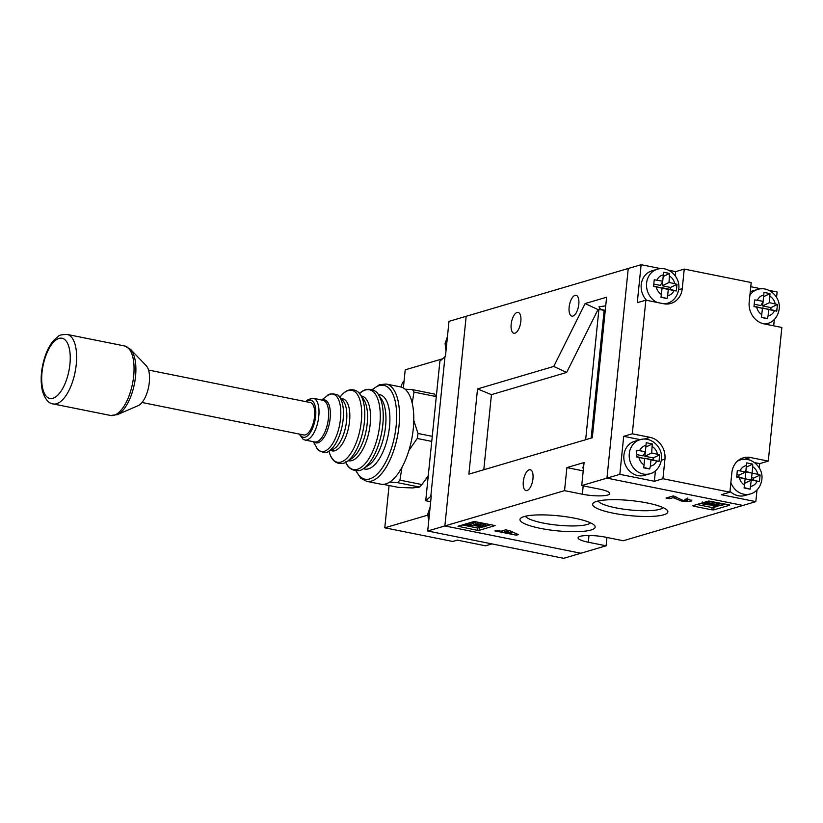 <?xml version="1.0" encoding="UTF-8"?>
<svg xmlns="http://www.w3.org/2000/svg" width="823" height="823" viewBox="0 0 823 823"><rect width="100%" height="100%" fill="white"/><g stroke="black" fill="none" stroke-linecap="round" stroke-linejoin="round"><path stroke-width="1.23" d="M427.703 531L444.873 525.938L580.863 553.241L563.693 558.313L427.703 531L431.252 495.991L425.728 500.734L430.676 501.721M425.728 500.734L439.904 361.122L445.438 356.38L448.998 321.361L466.168 316.289L444.873 525.938L580.863 553.241L606.088 545.803L588.311 542.234A18.908 3.765 -174.2 0 1 578.085 537.789A18.908 3.765 -174.2 0 1 605.481 537.172L623.268 540.742L755.833 501.639L757.016 489.963M445.006 356.503L430.83 496.115M457.876 537.069L459.491 537.604M404.072 380.967A12.993 11.45 73.6 0 0 400.996 387.026M142.029 402.498L303.78 434.976A16.542 7.109 -78.6 0 0 314.551 416.541A16.542 7.109 -78.6 0 0 310.292 402.54L148.541 370.062M386.224 384.043L400.492 386.903A49.627 21.316 101.4 0 1 413.259 428.917A49.627 21.316 101.4 0 1 380.956 484.212L366.688 481.352A49.627 21.316 101.4 0 0 399.001 426.047A49.627 21.316 101.4 0 0 386.224 384.043L379.578 384.65L372.109 389.629M389.084 485.519L384.783 527.81L452.784 541.462L457.29 540.135L485.539 545.814L491.547 544.034M427.693 515.157L384.783 527.81M442.414 358.859L405.214 369.825L403.363 388.003M130.476 349.312L146.227 365.679A21.264 9.135 101.4 0 1 148.747 370.782A21.264 9.135 101.4 0 1 147.492 391.439A21.264 9.135 101.4 0 1 138.202 405.646L117.35 414.658L110.601 415.471A35.451 15.226 -78.6 0 0 129.046 395.884A35.451 15.226 -78.6 0 0 132.719 356.76A35.451 15.226 -78.6 0 0 124.561 345.958L130.476 349.312A34.772 14.937 101.4 0 1 134.581 357.655A34.772 14.937 101.4 0 1 132.534 391.429A34.772 14.937 101.4 0 1 117.35 414.658M383.395 484.377L398.26 487.36L412.58 487.946L419.576 487.072A53.166 22.838 -78.6 0 0 420.738 485.858A53.166 22.838 -78.6 0 0 421.89 484.552L428.269 475.715M401.974 467.402L399.927 480.138A53.166 22.838 101.4 0 1 398.774 481.445A53.166 22.838 101.4 0 1 397.602 482.659L419.576 487.072M399.927 480.138L421.89 484.552M413.774 420.502L418.012 433.484A53.166 22.838 101.4 0 1 417.22 438.474L431.756 441.395M417.22 438.474L408.928 450.469M418.012 433.484L432.26 436.344M436.241 397.211L435.964 396.521A53.166 22.838 -78.6 0 0 434.441 394.052L412.477 389.639A53.166 22.838 101.4 0 1 414 392.108L435.964 396.521M414 392.108L412.2 403.177M405.06 389.197L412.477 389.639M397.602 482.659L389.577 482.185M574.752 518.233A37.807 7.541 5.8 0 1 594.566 525.506A37.807 7.541 5.8 0 1 580.071 531.555A37.807 7.541 5.8 0 1 540.402 528.356A37.807 7.541 5.8 0 1 520.908 518.027A37.807 7.541 5.8 0 1 574.752 518.233M525.455 516.216A33.002 6.584 -174.2 0 0 543.067 523.027A33.002 6.584 -174.2 0 0 590.472 522.821M647.413 503.018A37.807 7.541 5.8 0 1 667.227 510.301A37.807 7.541 5.8 0 1 652.732 516.35A37.807 7.541 5.8 0 1 613.063 513.151A37.807 7.541 5.8 0 1 593.568 502.822A37.807 7.541 5.8 0 1 647.413 503.018M598.115 501.012A33.002 6.584 -174.2 0 0 615.727 507.822A33.002 6.584 -174.2 0 0 663.132 507.616M511.176 324.252A10.637 4.568 101.4 0 1 518.099 312.401A10.637 4.568 101.4 0 1 520.836 321.402A10.637 4.568 101.4 0 1 513.912 333.253A10.637 4.568 101.4 0 1 511.176 324.252M569.135 307.154A10.637 4.568 101.4 0 1 576.059 295.303A10.637 4.568 101.4 0 1 578.795 304.304A10.637 4.568 101.4 0 1 571.872 316.155A10.637 4.568 101.4 0 1 569.135 307.154M523.305 481.578A10.637 4.568 101.4 0 1 530.228 469.727A10.637 4.568 101.4 0 1 532.965 478.729A10.637 4.568 101.4 0 1 526.041 490.58A10.637 4.568 101.4 0 1 523.305 481.578M605.255 310.343A10.637 2.119 5.8 0 1 604.668 310.23A10.637 2.119 5.8 0 1 600.255 308.934L598.012 309.571L585.122 303.553L553.745 366.441L477.535 388.919L468.873 474.161L592.313 437.754L606.592 297.226L585.122 303.553M660.869 268.648L641.127 264.687L628.247 268.483L606.952 478.132L628.247 268.483L466.168 316.289L444.873 525.938L564.557 490.642L582.345 494.212A18.908 3.765 -174.2 0 0 609.74 493.584A18.908 3.765 -174.2 0 0 599.514 489.14L581.727 485.57L606.952 478.132L742.953 505.445L606.952 478.132L619.832 474.336L654.357 481.27L655.417 470.869M474.902 521.422L485.951 525.074L485.817 526.453L484.387 526.874L464.182 524.539L469.923 524.539L473.667 523.438L470.9 522.554L472.546 522.07L485.817 526.453M468.853 523.016L471.486 522.739M462.279 524.951L477.433 527.996L483.646 526.792M485.848 526.144L491.125 524.58M707.831 501.279L722.152 504.149L722.008 505.538L713.459 506.001L710.897 504.993L704.961 504.622C702.07 503.943 701.402 503.357 702.955 502.863L705.27 502.174L722.008 505.538M696.927 504.489L712.09 507.534L718.026 506.402M722.049 505.219L725.773 504.118M479.336 528.057L479.099 530.362L495.148 525.568L474.069 521.473L458.02 526.267L477.206 530.3L477.433 527.996M479.099 530.362L477.206 530.3M693.511 505.497L693.45 506.145L711.854 509.838L712.09 507.534M693.45 506.145L692.832 505.703L708.716 501.012L729.672 504.972M713.994 507.596L713.757 509.9L729.641 505.219M713.757 509.9L711.854 509.838M687.267 500.559C687.863 500.189 687.112 499.787 684.993 499.366L686.917 498.8L691.804 500.754L690.909 501.351L681.413 501.042L673.193 497.668L669.583 498.728L666.095 498.028L673.245 495.919L683.08 500.415L687.267 500.559L687.812 498.038M509.447 530.609L518.356 534.611L516.35 535.197L494.89 530.897L496.814 530.321L501.104 531.185L505.651 529.847L509.447 530.609M605.707 305.878L599.021 306.742L600.255 308.903M583.641 466.816A10.637 2.119 -174.2 0 0 582.684 467.567A10.637 2.119 -174.2 0 0 583.466 468.482M581.727 485.57L584.073 462.536L566.893 467.598L564.557 490.642M606.942 537.46L606.088 545.803M566.893 467.598L583.219 470.879M600.255 308.934L598.907 309.335L585.657 439.719M598.012 309.571L566.635 372.459L491.434 394.639L483.801 469.758M491.434 394.639L477.535 388.919M566.635 372.459L553.745 366.441M598.907 309.335L604.133 310.384A11.82 2.356 -174.2 0 0 605.234 310.59M691.042 500.024L690.909 501.351M689.17 499.345L687.678 499.376M681.516 500.014L681.413 501.042M676.012 496.876L674.901 496.248M673.368 495.94L673.193 497.668M669.757 496.948L669.583 498.728M516.494 533.777L516.35 535.197M512.894 532.162L511.855 531.946M504.736 530.516L503.923 530.351M502.853 530.67L502.668 532.45M501.886 530.958L501.711 532.738M499.273 530.814L499.18 531.751M506.968 531.185L504.592 531.884L511.721 533.314L506.968 531.185L507.081 530.135M504.777 530.105L504.592 531.884M511.885 531.699L511.721 533.314M719.528 505.415L714.158 504.345L712.564 505.034L714.199 505.764L719.528 505.415M702.266 501.999L702.122 503.378L702.965 502.709M712.44 503.995L706.216 502.75L704.025 503.614L705.733 504.396L712.44 503.995M714.148 504.345L714.796 504.468M714.199 505.764L714.343 504.386M705.558 502.946L708.942 503.295M705.733 504.396L705.877 503.018M710.126 504.581L710.228 503.553M473.513 524.971L480.611 525.763L476.085 524.22L473.513 524.971M469.923 524.539L470.067 523.161M657.176 302.442A17.725 15.606 -106.4 0 1 646.6 283.112A17.725 15.606 -106.4 0 1 657.279 269.265L651.909 270.839A17.725 15.606 73.6 0 0 641.23 284.696A17.725 15.606 73.6 0 0 646.611 300.323M623.916 455.17A17.725 15.606 73.6 0 0 644.625 475.324L649.995 473.739A17.725 15.606 -106.4 0 1 629.286 453.586A17.725 15.606 -106.4 0 1 639.965 439.739L634.595 441.323A17.725 15.606 73.6 0 0 623.916 455.17M729.991 491.238A17.725 15.606 73.6 0 0 745.052 495.487L750.411 493.903A17.725 15.606 -106.4 0 1 730.865 482.628M746.307 467.176L752.675 464.1L746.646 462.886L745.134 478.78L759.434 481.63L760.102 474.994L757.849 474.285A10.637 9.362 73.6 0 0 752.757 466.816L752.109 473.132L757.849 474.285M739.393 477.628L736.667 477.062L737.336 470.417L752.109 473.132L750.123 489.16L744.095 487.957L745.134 478.78L739.393 477.628A10.637 9.362 73.6 0 0 744.486 485.097M645.345 451.817L644.903 456.251L653.267 457.927L653.071 459.903L659.007 461.466L659.686 454.831L651.682 452.969L652.248 443.926L646.22 442.723L645.407 451.704L636.909 450.253L636.241 456.899L638.967 457.465A10.637 9.362 73.6 0 0 644.07 464.933L643.668 467.793L649.697 468.997L650.345 466.199A10.637 9.362 73.6 0 0 656.723 461.024L650.983 459.872L650.345 466.199M659.007 461.466L656.723 461.024M662.669 281.332L662.217 285.766L670.58 287.453L677 284.346L676.321 290.982L668.297 289.398L667.659 295.714A10.637 9.362 73.6 0 0 674.037 290.55M661.383 294.449L662.021 288.132L656.291 286.98A10.637 9.362 73.6 0 0 661.383 294.449L660.992 297.309L667.021 298.523L667.659 295.714M656.291 286.98L653.555 286.414L654.234 279.779L662.731 281.219L663.533 272.238L669.562 273.452L669.006 282.484L674.737 283.637A10.637 9.362 73.6 0 0 669.644 276.168M763.096 301.496L762.643 305.93L769.423 302.648L777.426 304.51L776.747 311.145L768.723 309.561L768.085 315.878A10.637 9.362 73.6 0 0 774.464 310.713M761.563 316.577L761.47 317.112L767.447 318.686L768.085 315.878M767.447 318.686L761.419 317.472L762.448 308.296L756.707 307.144A10.637 9.362 73.6 0 0 761.81 314.623M757.417 300.241L763.147 301.393L763.795 295.066A10.637 9.362 73.6 0 0 757.417 300.241L754.66 299.942L753.981 306.578L756.707 307.144M769.423 302.648L769.989 293.616L763.96 292.402L763.795 295.066M677 284.346L674.737 283.637M636.282 456.528L644.707 458.617L644.07 464.933M644.707 458.617L638.967 457.465M752.675 464.1L752.757 466.816M773.682 325.836L774.33 319.489M776.573 297.37L777.128 292L768.908 290.344M761.285 288.822L750.771 286.702M749.907 295.21A17.725 15.606 -106.4 0 1 757.705 289.429L752.335 291.013A17.725 15.606 73.6 0 0 750.247 291.815M666.373 304.037A18.908 16.655 73.6 0 0 667.504 303.203M675.23 275.808L675.652 271.621L668.482 270.181M641.127 264.687L637.269 302.699L645.86 300.169L632.29 433.793L623.7 436.324L619.832 474.336M640.284 439.647L623.7 436.324M740.577 459.851A18.908 16.655 73.6 0 0 739.177 459.759M654.357 481.27L662.947 478.729L729.898 492.175L721.308 494.705L755.833 501.639M759.259 467.855L759.691 463.627L754.526 462.588M759.691 463.627L768.281 461.096L781.85 327.472L764.063 323.902A18.908 16.655 73.6 0 1 749.197 302.113L751.193 282.536L684.242 269.09L675.652 271.621M645.86 300.169L663.647 303.738A18.908 16.655 73.6 0 0 670.858 303.44A18.908 16.655 73.6 0 0 682.246 288.667L684.242 269.09M662.947 478.729L664.933 459.152A18.908 16.655 73.6 0 0 650.067 437.363L632.29 433.793M768.281 461.096L750.494 457.526A18.908 16.655 73.6 0 0 743.272 457.825A18.908 16.655 73.6 0 0 731.884 472.597L729.898 492.175M744.671 483.307L751.409 480.046M744.239 487.051L744.187 487.607L750.123 489.16M751.45 479.655L759.434 481.63M751.646 477.69L753.693 478.091L760.102 474.994M753.498 480.066L753.693 478.091M736.924 474.727L739.044 475.159L745.833 471.867M739.044 475.159L738.848 477.124L745.134 478.78M736.708 476.702L738.848 477.124M745.875 471.486L752.109 473.132M653.071 459.903L644.697 458.226L650.983 459.872M643.823 466.888L643.761 467.433L649.697 468.997M645.407 451.704L643.102 455.891L636.508 454.563M645.89 447.012L652.248 443.926M644.903 456.251L651.682 452.969M653.267 457.927L659.686 454.831M661.98 288.112L668.297 289.398M667.021 298.523L661.075 296.959L661.136 296.403M653.596 286.054L662.021 288.132M662.731 281.219L660.427 285.406L653.822 284.079M663.204 276.528L669.562 273.452M662.217 285.766L669.006 282.484M670.58 287.453L670.385 289.418L676.321 290.982M670.385 289.418L662.011 287.741M754.022 306.218L762.448 308.296M754.249 304.253L760.853 305.57L763.147 301.393M763.631 296.692L769.989 293.616M762.643 305.93L771.007 307.617L777.426 304.51M771.007 307.617L770.812 309.592L776.747 311.145M762.407 308.286L770.812 309.592M762.437 307.905L768.723 309.561M447.362 337.42A16.069 14.156 73.6 0 0 445.727 343.078A16.069 14.156 73.6 0 0 446.169 349.158M430.048 507.904A16.069 14.156 73.6 0 0 428.413 513.562A16.069 14.156 73.6 0 0 428.855 519.632M378.261 394.515A37.94 16.295 101.4 0 1 389.495 426.767A37.94 16.295 101.4 0 1 363.385 468.616M361.328 396.028A32.982 14.166 101.4 0 1 370.206 424.01A32.982 14.166 101.4 0 1 348.345 460.685M341.175 398.764A26.562 11.409 101.4 0 1 349.549 421.314A26.562 11.409 101.4 0 1 330.805 450.376M338.953 396.377A29.535 12.684 101.4 0 1 343.15 419.36A29.535 12.684 101.4 0 1 327.832 451.724C328.038 453.668 317.246 451.961 316.598 447.445A29.258 12.571 -78.6 0 0 330.311 446.858A29.258 12.571 -78.6 0 0 340.496 418.886A29.258 12.571 -78.6 0 0 326.926 395.976C329.272 392.067 339.889 394.649 338.953 396.377L342.872 400.585A26.027 11.183 -78.6 0 1 346.565 420.831A26.027 11.183 -78.6 0 1 333.078 449.358L327.832 451.724M360.258 394.505A37.045 15.915 101.4 0 1 364.404 421.932A37.045 15.915 101.4 0 1 346.771 461.682C344.395 464.079 333.665 466.456 329.653 453.37A36.675 15.75 -78.6 0 0 347.039 458.113A36.675 15.75 -78.6 0 0 361.297 421.397A36.675 15.75 -78.6 0 0 341.257 395.565C350.012 385.03 358.993 391.367 360.258 394.505L363.56 399.237A32.725 14.063 -78.6 0 1 367.223 423.475A32.725 14.063 -78.6 0 1 351.647 458.586L346.771 461.682M363.324 468.647L368.118 465.612A36.665 15.75 -78.6 0 0 385.576 426.273A36.665 15.75 -78.6 0 0 381.471 399.114L378.23 394.464A40.913 17.571 101.4 0 1 382.808 424.761A40.913 17.571 101.4 0 1 363.324 468.647C360.525 471.846 349.086 472.351 345.557 461.775M345.773 462.259A40.656 17.458 -78.6 0 0 364.99 463.884A40.656 17.458 -78.6 0 0 379.835 424.215A40.656 17.458 -78.6 0 0 359.569 393.579M314.581 441.961A21.264 9.135 -78.6 0 0 328.428 418.259A21.264 9.135 -78.6 0 0 322.955 400.256L313.316 398.322A21.264 9.135 101.4 0 1 318.789 416.325A21.264 9.135 101.4 0 1 304.942 440.027L314.581 441.961M322.174 400.101A21.902 9.403 101.4 0 1 330.136 418.465A21.902 9.403 101.4 0 1 313.8 441.807M356.153 470.766A47.827 20.544 -78.6 0 0 378.745 472.495A47.827 20.544 -78.6 0 0 396.151 425.882A47.827 20.544 -78.6 0 0 372.418 389.732M299.922 434.205A18.908 8.117 -78.6 0 0 308.841 434.534A18.908 8.117 -78.6 0 0 315.621 416.222A18.908 8.117 -78.6 0 0 306.434 401.768M69.091 347.584A30.718 13.199 -78.6 0 0 50.337 346.37A30.718 13.199 -78.6 0 0 42.847 389.104A30.718 13.199 -78.6 0 0 61.602 390.318A30.718 13.199 -78.6 0 0 69.091 347.584M53.176 403.939C48.701 403.548 45.121 399.268 42.457 391.11C40.111 380.555 40.985 368.961 45.09 356.328C47.323 349.806 50.172 344.508 53.649 340.444L58.423 336.268C58.896 335.177 61.807 334.56 67.136 334.436A35.451 15.226 101.4 0 1 75.294 345.238A35.451 15.226 101.4 0 1 71.622 384.362A35.451 15.226 101.4 0 1 53.176 403.939L110.601 415.471M426.653 478.235A47.384 20.359 -78.6 0 0 428.248 475.931L424.843 480.694M583.188 485.868L582.345 494.212M588.99 535.495L588.311 542.234M604.133 310.384L591.161 438.093M674.798 496.228L674.572 498.501M458.853 525.959L458.792 526.607M765.277 324.149L767.736 323.418A17.725 15.606 -106.4 0 1 764.413 323.974M664.974 303.944L667.309 303.255A17.725 15.606 -106.4 0 1 664.007 303.81M750.771 486.362A10.637 9.362 73.6 0 0 757.15 481.198M775.163 303.8A10.637 9.362 73.6 0 0 770.071 296.331M663.369 274.903A10.637 9.362 73.6 0 0 656.991 280.067M657.423 454.121A10.637 9.362 73.6 0 0 652.33 446.642M646.055 445.387A10.637 9.362 73.6 0 0 639.666 450.551M746.471 465.551A10.637 9.362 73.6 0 0 740.093 470.715M737.315 461.23A17.725 15.606 -106.4 0 1 740.391 459.903L738.046 460.592M744.548 459.275L750.494 457.526M661.332 460.211L664.933 459.152M644.121 439.112L650.067 437.363M678.656 289.727L682.246 288.667M445.984 350.989L445.089 343.53L447.445 336.607M428.67 521.473L427.765 514.015L430.131 507.091M378.23 394.464C376.872 390.431 366.513 385.545 359.178 393.95M313.316 398.322L308.275 399.433L305.734 401.624M321.69 400.009L326.926 395.976M339.765 397.252L341.257 395.565M328.922 451.23L329.653 453.37M313.316 441.714L316.598 447.445M299.222 434.06L303.224 439.389L304.942 440.027M355.824 470.746L360.783 478.225L366.688 481.352M67.136 334.436L124.561 345.958M750.411 493.903C753.94 493.203 760.514 489.016 761.872 479.511C763.559 467.68 751.522 456.199 740.391 459.903M649.995 473.739C653.524 473.04 660.087 468.853 661.445 459.347C663.143 447.517 651.106 436.025 639.965 439.739M667.309 303.255C670.838 302.555 677.411 298.368 678.759 288.863C680.456 277.032 668.42 265.551 657.279 269.265M767.736 323.418C771.264 322.719 777.828 318.532 779.186 309.026C780.883 297.196 768.847 285.715 757.705 289.429"/></g></svg>
